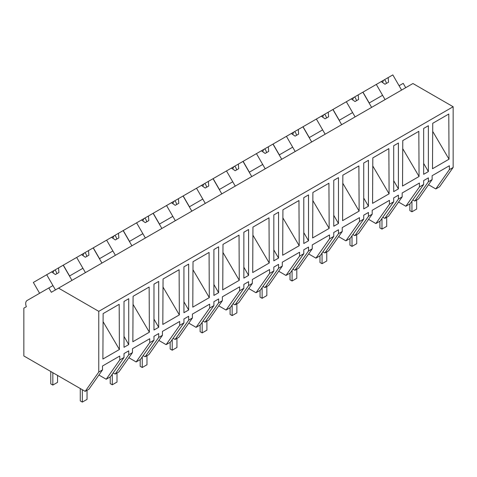 <?xml version="1.0" encoding="UTF-8"?>
<svg xmlns="http://www.w3.org/2000/svg" width="477" height="477" viewBox="0 0 477 477"><rect width="100%" height="100%" fill="white"/><g stroke="black" fill="none" stroke-linecap="round" stroke-linejoin="round"><path stroke-width="0.72" d="M39.609 293.277L33.354 282.444L46.698 274.734L55.457 289.909L52.953 285.574L48.827 287.959L51.331 292.294L412.933 83.523L453.15 106.741L453.15 167.463L439.579 186.769L435.811 188.946L428.513 184.736M435.811 188.946L449.382 169.639L449.382 165.74L432.12 175.703L432.12 179.602L428.376 181.767L428.376 177.867L423.659 180.592L423.659 184.492L419.42 186.936L419.42 183.037L402.159 193L402.159 196.9L398.408 199.064L398.408 195.165L393.692 197.889L393.692 201.789L389.453 204.239L389.453 200.34L372.191 210.303L372.191 214.203L368.447 216.367L368.447 212.468L363.724 215.193L363.724 219.086L359.485 221.537L359.485 217.637L342.23 227.601L342.23 231.5L338.479 233.664L338.479 229.765L333.763 232.49L333.763 236.389L333.292 236.664L329.524 238.834L329.524 234.94L312.262 244.904L312.262 248.803L308.518 250.968L308.518 247.068L303.795 249.793L303.795 253.686L299.556 256.137L299.556 252.238L282.301 262.201L282.301 266.1L278.55 268.265L278.55 264.365L273.834 267.09L273.834 270.99L273.363 271.264L269.594 273.434L269.594 269.541L252.333 279.504L252.333 283.404L248.589 285.562L248.589 281.668L243.866 284.387L243.866 288.287L239.627 290.737L239.627 286.838L222.371 296.801L222.371 300.701L218.621 302.865L218.621 298.966L213.905 301.691L213.905 305.59L213.434 305.864L209.665 308.035L209.665 304.135L192.404 314.104L192.404 318.004L188.659 320.162L188.659 316.263L183.937 318.988L183.937 322.887L179.698 325.338L179.698 321.438L162.436 331.402L162.436 335.301L158.692 337.466L158.692 333.566L153.976 336.291L153.976 340.19L149.736 342.635L149.736 338.736L132.475 348.705L132.475 352.604L128.724 354.763L128.724 350.863L124.008 353.588L124.008 357.488L119.769 359.938L119.769 356.039L102.507 366.002L102.507 369.902L98.763 372.066L85.192 391.373L23.85 355.961L23.85 308.16L26.354 306.711A6.672 3.852 60 0 1 27.082 300.51L48.827 287.959M405.718 87.69L403.214 83.356L399.088 85.735L401.586 90.07L392.827 74.901L388.159 77.596L388.546 82.193L385.005 84.232L381.218 81.603L376.311 84.435L385.07 99.61L382.572 95.275L373.247 100.653L369.12 103.038L371.625 107.373L362.866 92.198L358.197 94.893L358.579 99.49L355.037 101.535L351.251 98.906L346.35 101.738L355.109 116.907L352.604 112.572L339.153 120.335L341.657 124.67L332.898 109.501L328.23 112.196L328.611 116.793L325.075 118.833L321.289 116.203L316.382 119.035L325.141 134.21L322.637 129.875L313.317 135.253L309.191 137.638L311.696 141.973L302.937 126.799L298.268 129.494L298.65 134.091L295.108 136.136L291.322 133.506L286.421 136.339L295.18 151.507L292.675 147.172L285.95 151.054L279.224 154.936L281.728 159.27L272.969 144.102L268.301 146.797L268.682 151.394L265.146 153.433L261.354 150.804L256.453 153.636L265.212 168.81L262.708 164.476L253.388 169.854L249.262 172.239L251.761 176.573L243.002 161.399L238.339 164.094L238.721 168.691L235.179 170.736L231.393 168.107L226.486 170.939L235.244 186.108L232.746 181.773L219.295 189.536L221.799 193.871L213.04 178.702L208.371 181.397L208.753 185.994L205.217 188.033L201.425 185.404L196.524 188.236L205.283 203.405L202.779 199.076L193.459 204.454L189.333 206.839L191.832 211.174L183.073 195.999L178.41 198.694L178.792 203.291L175.25 205.337L171.464 202.707L166.556 205.539L175.315 220.708L172.817 216.373L159.366 224.136L161.87 228.471L153.111 213.302L148.442 215.998L148.824 220.589L145.288 222.634L141.496 220.004L136.595 222.837L145.354 238.005L142.85 233.67L129.404 241.44L131.902 245.774L123.144 230.6L118.475 233.295L118.862 237.892L115.321 239.937L111.535 237.307L106.627 240.14L115.386 255.308L112.888 250.974L103.563 256.352L99.437 258.737L101.941 263.071L93.182 247.903L88.513 250.598L88.895 255.189L85.353 257.234L81.567 254.605L76.666 257.437L85.425 272.605L82.92 268.271L69.469 276.04L71.973 280.375L63.214 265.2L58.546 267.895L58.927 272.492L55.392 274.537L51.605 271.908L46.698 274.734M453.15 167.463L449.382 169.639M453.15 106.741L98.763 311.344L98.763 372.066M432.496 168.745L449.03 159.199L448.785 114.027L432.74 123.293L432.496 168.745M124.008 347.316L128.724 344.591L128.724 298.715L124.008 301.44L124.008 347.316M423.659 128.438L428.376 125.713L428.376 171.589L423.659 174.314L423.659 128.438M162.812 324.443L179.346 314.898L179.102 269.732L163.056 278.997L162.812 324.443M248.589 275.39L248.589 229.515L243.866 232.239L243.866 278.115L248.589 275.39L243.866 267.221M312.638 237.945L329.172 228.4L328.927 183.228L312.882 192.493L312.638 237.945M333.763 226.217L333.763 180.342L338.479 177.617L338.479 223.492L333.763 226.217M419.062 176.496L418.824 131.33L402.773 140.596L402.534 186.042L419.062 176.496L402.731 148.669M393.692 191.617L398.408 188.892L398.408 143.017L393.692 145.741L393.692 191.617M342.599 220.642L359.133 211.096L358.895 165.93L342.844 175.196L342.599 220.642M363.724 208.914L363.724 163.039L368.447 160.314L368.447 206.189L363.724 208.914M372.811 157.893L388.856 148.627L389.101 193.799L372.567 203.345L372.811 157.893M213.905 249.543L218.621 246.818L218.621 292.693L213.905 295.418L213.905 249.543M282.915 209.797L298.96 200.531L299.204 245.697L282.67 255.243L282.915 209.797M252.947 227.094L268.998 217.828L269.243 263L252.709 272.546L252.947 227.094M275.956 213.714L278.55 212.217L278.55 258.093L273.834 260.818L273.834 214.942L275.956 213.714M222.741 289.843L222.986 244.397L239.031 235.131L239.275 280.297L222.741 289.843M305.924 196.417L308.518 194.914L308.518 240.79L303.795 243.514L303.795 197.639L305.924 196.417M156.098 328.79L158.692 327.294L158.692 281.418L153.976 284.143L153.976 330.018L156.098 328.79M133.089 296.295L149.14 287.029L149.379 332.201L132.85 341.747L133.089 296.295M193.018 261.694L209.069 252.428L209.308 297.6L192.78 307.146L193.018 261.694M103.127 313.598L119.172 304.332L119.417 349.498L102.883 359.044L103.127 313.598M186.06 265.617L188.659 264.115L188.659 309.99L183.937 312.715L183.937 266.84L186.06 265.617M432.12 179.602L418.55 198.909L414.805 201.073L412.808 199.923M414.805 201.073L428.376 181.767M98.763 311.344L58.546 288.126M423.659 163.42L428.376 171.589M432.699 131.366L449.03 159.199M119.769 359.938L106.198 379.245L110.437 376.8L124.008 357.488M106.198 379.245L98.9 375.035M102.507 369.902L88.937 389.208L85.192 391.373M124.008 336.416L128.724 344.591M103.08 321.671L119.417 349.498M423.659 184.492L410.083 203.798L405.844 206.249L398.551 202.033M405.844 206.249L419.42 186.936M402.159 196.9L388.588 216.212L384.838 218.377L382.846 217.22M384.838 218.377L398.408 199.064M393.692 180.717L398.408 188.892M393.692 201.789L380.121 221.095L375.882 223.546L368.584 219.337M375.882 223.546L389.453 204.239M372.191 214.203L358.621 233.509L354.876 235.674L352.879 234.523M354.876 235.674L368.447 216.367M363.724 198.021L368.447 206.189M372.764 165.966L389.101 193.799M363.724 219.086L350.154 238.399L345.914 240.843L338.622 236.634M345.914 240.843L359.485 221.537M342.23 231.5L328.653 250.813L324.909 252.971L322.917 251.82M324.909 252.971L338.479 233.664M333.763 215.318L338.479 223.492M342.802 183.269L359.133 211.096M333.763 236.389L320.192 255.696L315.953 258.146L308.655 253.937M315.953 258.146L329.524 238.834M312.262 248.803L298.691 268.11L294.941 270.274L292.95 269.123M294.941 270.274L308.518 250.968M303.795 232.621L308.518 240.79M312.834 200.567L329.172 228.4M303.795 253.686L290.225 272.999L285.985 275.444L278.693 271.234M285.985 275.444L299.556 256.137M282.301 266.1L268.724 285.413L264.979 287.571L262.982 286.421M264.979 287.571L278.55 268.265M273.834 249.918L278.55 258.093M282.873 217.87L299.204 245.697M273.834 270.99L260.257 290.296L256.018 292.747L248.726 288.537M256.018 292.747L269.594 273.434M252.333 283.404L238.762 302.71L235.012 304.875L233.02 303.724M235.012 304.875L248.589 285.562M252.905 235.167L269.243 263M243.866 288.287L230.296 307.599L226.056 310.044L218.758 305.835M226.056 310.044L239.627 290.737M222.371 300.701L208.795 320.013L205.05 322.172L203.053 321.021M205.05 322.172L218.621 302.865M213.905 284.519L218.621 292.693M222.944 252.47L239.275 280.297M213.905 305.59L200.328 324.897L196.089 327.347L188.797 323.138M196.089 327.347L209.665 308.035M192.404 318.004L178.833 337.311L175.083 339.475L173.091 338.324M175.083 339.475L188.659 320.162M183.937 301.822L188.659 309.99M192.976 269.767L209.308 297.6M183.937 322.887L170.367 342.2L166.127 344.644L158.829 340.435M166.127 344.644L179.698 325.338M162.436 335.301L148.866 354.614L145.121 356.772L143.124 355.621M145.121 356.772L158.692 337.466M153.976 319.119L158.692 327.294M163.015 287.071L179.346 314.898M153.976 340.19L140.399 359.497L136.16 361.948L128.868 357.732M136.16 361.948L149.736 342.635M132.475 352.604L118.904 371.911L115.154 374.075L113.162 372.925M115.154 374.075L128.724 354.763M133.047 304.368L149.379 332.201M369.222 102.978L362.967 92.144L376.311 84.435M388.159 77.596L381.218 81.603M384.432 79.748L385.523 80.768L386.501 83.374M383.466 80.309L382.602 82.569M339.254 120.282L333 109.442L346.35 101.738M358.197 94.893L351.251 98.906M354.465 97.046L355.562 98.065L356.534 100.671M353.499 97.606L352.64 99.866M309.293 137.579L303.038 126.745L316.382 119.035M328.23 112.196L321.289 116.203M324.503 114.349L325.594 115.368L326.566 117.974M323.537 114.909L322.673 117.169M279.325 154.876L273.071 144.042L286.421 136.339M298.268 129.494L291.322 133.506M294.536 131.646L295.633 132.666L296.605 135.271M293.57 132.207L292.711 134.466M249.364 172.179L243.109 161.345L256.453 153.636M268.301 146.797L261.354 150.804M264.574 148.949L265.665 149.969L266.637 152.574M263.602 149.51L262.744 151.769M219.396 189.476L213.141 178.642L226.486 170.939M238.339 164.094L231.393 168.107M234.606 166.246L235.698 167.266L236.675 169.872M233.641 166.807L232.782 169.067M189.435 206.779L183.174 195.946L196.524 188.236M208.371 181.397L201.425 185.404M204.645 183.55L205.736 184.569L206.708 187.175M203.673 184.11L202.814 186.37M159.467 224.077L153.212 213.243L166.556 205.539M178.41 198.694L171.464 202.707M174.677 200.847L175.769 201.866L176.746 204.472M173.711 201.407L172.847 203.667M129.505 241.38L123.245 230.54L136.595 222.837M148.442 215.998L141.496 220.004M144.716 218.15L145.807 219.164L146.779 221.775M143.744 218.71L142.885 220.97M99.538 258.677L93.283 247.843L106.627 240.14M118.475 233.295L111.535 237.307M114.748 235.447L115.839 236.467L116.817 239.072M113.782 236.008L112.918 238.267M69.57 275.98L63.316 265.14L76.666 257.437M88.513 250.598L81.567 254.605M84.781 252.75L85.878 253.764L86.85 256.37M83.815 253.311L82.956 255.571M58.546 267.895L51.605 271.908M54.819 270.048L55.91 271.067L56.882 273.673M53.853 270.608L52.989 272.868M416.659 200L416.659 209.075L411.943 211.8L409.874 210.607L409.874 203.917M411.943 211.8L411.943 201.157M386.692 217.303L386.692 226.372L381.976 229.097L379.913 227.905L379.913 221.221M381.976 229.097L381.976 218.454M356.73 234.601L356.73 243.675L352.014 246.4L349.945 245.208L349.945 238.518M352.014 246.4L352.014 235.757M326.763 251.904L326.763 260.973L322.047 263.698L319.984 262.505L319.984 255.821M322.047 263.698L322.047 253.054M296.801 269.201L296.801 278.276L292.079 281.001L290.016 279.808L290.016 273.118M292.079 281.001L292.079 270.358M266.834 286.504L266.834 295.573L262.117 298.298L260.054 297.105L260.054 290.421M262.117 298.298L262.117 287.655M236.872 303.801L236.872 312.876L232.15 315.601L230.087 314.409L230.087 307.719M232.15 315.601L232.15 304.958M206.905 321.104L206.905 330.173L202.188 332.898L200.119 331.706L200.119 325.016M202.188 332.898L202.188 322.255M176.943 338.402L176.943 347.477L172.221 350.201L170.158 349.009L170.158 342.319M172.221 350.201L172.221 339.558M146.976 355.705L146.976 364.774L142.259 367.499L140.19 366.306L140.19 359.616M142.259 367.499L142.259 356.856M117.008 373.002L117.008 382.077L112.292 384.802L110.229 383.609L110.229 376.919M112.292 384.802L112.292 374.159M87.047 390.305L87.047 399.374L82.33 402.099L80.261 400.907L80.261 388.528M82.33 402.099L82.33 389.721M57.556 375.417L57.556 382.345L52.834 385.07L50.771 383.878L50.771 371.5M52.834 385.07L52.834 372.692"/></g></svg>
